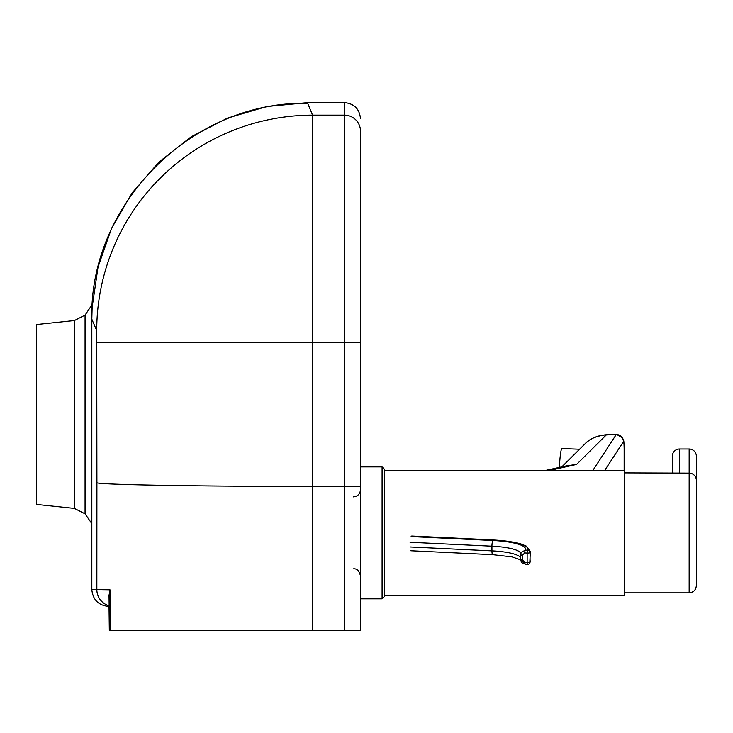 <?xml version="1.0" encoding="UTF-8"?>
<svg xmlns="http://www.w3.org/2000/svg" width="733" height="733" viewBox="0 0 733 733"><rect width="100%" height="100%" fill="white"/><g stroke="black" fill="none" stroke-linecap="round" stroke-linejoin="round"><path stroke-width="1.1" d="M91.827 318.846C92.321 300.365 92.321 300.319 91.827 318.699L91.827 589.598C92.844 599.777 98.442 605.376 108.621 606.393L109.162 606.393M36.65 504.441L36.65 324.517L74.381 320.55L74.381 508.4L36.65 504.441M360.499 131.17A16.071 16.034 180 0 0 344.428 115.136L344.428 630.38L360.499 630.38L360.499 131.693M344.428 630.38L312.698 630.38L312.78 486.446C198.753 486.455 96.582 484.669 96.912 482.68L96.848 589.598L91.827 589.598M110.527 630.38L109.987 589.79L109.025 595.333L109.464 630.38L312.698 630.38M109.987 589.79L96.848 589.598A16.795 16.786 -90 0 0 109.153 605.779M91.827 370.531L91.827 319.212L96.719 330.574L96.912 482.68M91.827 318.699L91.827 319.276M96.912 342.549L312.78 342.549L312.588 115.136L307.723 103.371C192.376 100.412 88.885 203.875 91.827 319.212M312.78 486.446L312.78 342.549L360.499 342.549L360.499 466.884L382.095 466.884L382.095 598.824L360.499 598.824M360.499 272.758L360.499 176.864M360.499 118.691C359.546 108.933 354.195 103.573 344.428 102.62L344.428 115.136L312.588 115.136A215.905 215.41 165.1 0 0 96.719 330.574M360.499 486.162L312.789 486.446M384.495 595.233L624.379 595.233L624.379 470.485L384.495 470.485M382.095 598.824L384.495 596.424L384.495 469.285L382.095 466.884M624.379 472.886L689.157 473.115L689.157 592.832C693.528 592.401 695.919 590.001 696.35 585.63L696.35 456.173A7.193 7.165 180 0 0 689.157 449.008L689.157 473.115A7.193 7.165 180 0 1 696.35 480.28M696.35 490.67L696.35 582.625M696.35 456.173A7.193 7.193 0 0 0 689.157 448.981L679.555 448.981A7.193 7.193 0 0 0 672.363 456.173L672.363 472.886M566.572 465.831L576.605 464.42L564.245 466.463M549.374 470.485L576.605 464.42L606.255 434.962L614.602 434.449A16.795 7.724 -93.5 0 0 613.448 434.33L605.101 434.852C595.828 436.217 589.14 439.204 585.026 443.813L585.026 443.813C590.908 438.16 597.991 435.21 606.255 434.962A16.795 7.724 -93.5 0 0 605.11 434.852A16.795 7.724 -93.5 0 0 605.101 434.852A16.795 7.724 -93.5 0 0 605 434.861M559.334 467.663A23.987 1.887 -87.8 0 1 561.909 448.55L579.583 449.219M524.782 562.312L522.427 559.856A2.401 0.504 180 0 1 520.558 559.361L521.273 561.872L522.812 563.448L527.558 564.328A2.401 2.401 0 0 0 529.794 563.045A2.401 2.327 -152.2 0 1 527.678 564.273A2.401 0.513 -87.3 0 1 527.558 564.328A2.401 0.513 -87.3 0 1 527.146 562.422L524.782 562.312A2.401 0.513 92.7 0 0 525.204 564.208A2.401 0.513 92.7 0 0 525.314 564.163L527.448 564.263M520.577 559.416L525.085 564.144M520.558 557.676A36.962 7.825 0 0 0 491.944 550.868L491.944 546.186A4.801 1.035 -87.3 0 1 492.997 540.505A41.763 8.842 0 0 1 525.314 550.089A2.401 0.513 92.7 0 0 524.782 552.929L527.146 553.048A2.401 0.513 -87.3 0 1 527.678 550.208L525.314 550.089L521.035 552.618L520.567 554.615A2.401 0.504 0 0 0 520.558 554.67A2.401 0.504 0 0 0 522.427 555.165L524.782 552.929M91.827 523.637L85.065 513.833L85.065 315.126L74.381 320.55M307.723 103.371L307.723 102.62L266.949 106.505L227.642 118.022L191.221 136.75L158.988 162.03L132.105 192.935L111.544 228.366L98.048 267.041L92.101 307.576M672.363 456.173A7.193 7.165 -0 0 1 679.555 449.008L689.157 449.008M679.555 473.115L679.555 449.008M604.679 470.485L623.398 441.742A9.593 0.797 -89 0 1 624.15 449.228A7.193 1.521 0 0 0 624.177 449.1C623.838 437.464 623.792 441.843 622.647 437.977L616.462 434.339L614.795 434.303A16.795 1.402 -89 0 0 614.602 434.449L616.279 434.477L592.823 470.485M623.398 441.742A7.193 7.11 -146.9 0 0 616.279 434.477A16.795 1.402 91 0 1 616.462 434.339M624.15 449.228L624.15 470.485M521.035 552.618L520.558 559.361A2.401 0.504 180 0 1 520.567 559.306L520.567 554.725M522.427 559.856L522.427 555.165M530.353 560.882A46.775 9.905 180 0 1 530.06 561.982L530.06 552.609A46.775 9.905 0 0 0 530.353 551.509L529.794 563.045A2.401 2.327 -152.2 0 0 530.06 561.982A2.401 0.504 180 0 1 527.146 562.422L527.146 553.048A2.401 0.504 0 0 0 530.06 552.609A2.401 2.327 -152.2 0 0 527.678 550.208A44.374 9.401 180 0 0 493.355 540.001A2.401 0.513 -87.3 0 1 493.465 539.946L411.744 536.034M492.997 554.569A4.801 1.035 -87.3 0 1 492.768 554.67A4.801 1.035 -87.3 0 1 491.944 550.868L410.049 546.955M410.049 542.264L491.944 546.186A36.962 7.825 180 0 1 520.723 553.442M411.634 536.089L493.355 540.001M492.997 540.505L411.103 536.583M353.306 496.873C357.677 496.443 360.077 494.051 360.499 489.681M85.065 513.833L74.381 508.4M109.318 630.38L109.025 606.393M92.285 304.387L85.065 315.126M353.306 568.845C356.898 568.377 359.289 570.769 360.499 576.037M344.428 102.62L307.723 102.62M624.379 592.832L689.157 592.832M566.682 465.803L545.242 470.485M561.542 467.141L585.016 443.822M614.795 434.303A16.795 16.795 0 0 0 613.448 434.33M624.177 470.485L624.177 449.1M521.264 560.067L512.193 556.915L492.768 554.67L410.874 550.758M530.353 551.509L526.147 546.03L520.879 543.904L515.968 542.631L493.465 539.946"/></g></svg>
